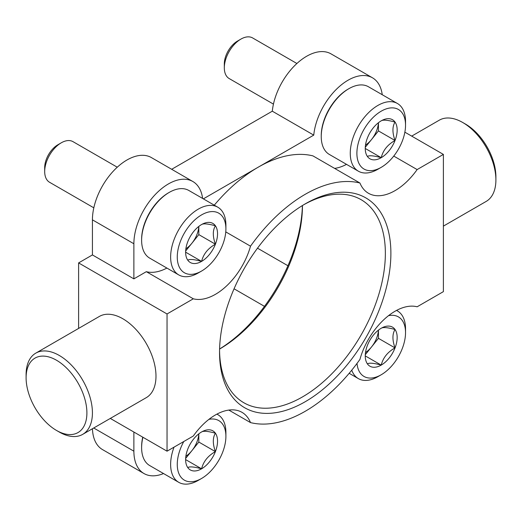 <?xml version="1.0" encoding="UTF-8"?>
<svg xmlns="http://www.w3.org/2000/svg" width="522" height="522" viewBox="0 0 522 522"><rect width="100%" height="100%" fill="white"/><g stroke="black" fill="none" stroke-linecap="round" stroke-linejoin="round"><path stroke-width="0.78" d="M228.825 410.077L250.508 422.592A132.882 76.721 120 0 0 359.926 359.417A53.153 30.687 120 0 1 417.13 306.792L443.393 291.635L443.393 154.414L417.13 169.578L393.751 156.078M202.621 198.438A48.853 28.208 120 0 0 192.846 181.512A48.853 28.208 120 0 0 155.204 194.602A48.853 28.208 120 0 0 133.88 243.761L133.88 278.865L146.323 271.681L193.303 298.806L167.04 313.97L167.04 451.184L193.303 436.02A53.153 30.687 120 0 1 241.98 412.334A53.153 30.687 120 0 1 250.508 422.592M167.04 451.184L110.305 418.429M193.303 298.806A53.153 30.687 120 0 0 250.508 246.182A132.882 76.721 120 0 1 359.926 183.007L312.946 155.882A132.882 76.721 120 0 0 258.233 167.177A132.882 76.721 120 0 0 214.274 205.166M250.508 246.182L225.772 231.898M443.393 154.414L404.857 132.17M133.88 278.865L92.427 254.932L78.607 262.912L78.607 328.423M167.04 313.97L78.607 262.912M192.846 181.512L151.393 157.579A48.853 28.208 120 0 0 113.75 170.668A48.853 28.208 120 0 0 92.427 219.834L92.427 254.932M133.88 432.04L133.88 451.184A48.853 28.208 120 0 0 143.994 473.545A48.853 28.208 120 0 0 163.536 473.545M346.523 164.358A53.153 30.687 -60 0 1 334.628 168.397M382.248 94.73A48.853 28.208 120 0 0 372.48 77.804A48.853 28.208 120 0 0 336.775 88.923A48.853 28.208 120 0 0 313.755 135.126L203.358 198.862M166.89 268.067A53.153 30.687 -60 0 1 146.323 271.681M372.48 77.804L331.026 53.87A48.853 28.208 120 0 0 295.322 64.989A48.853 28.208 120 0 0 272.301 111.193L171.679 169.291M313.755 135.126L272.301 111.193M92.446 428.738A48.853 28.208 120 0 0 102.54 449.612L143.994 473.545M302.408 205.551A121.156 69.948 -60 0 1 219.592 348.99M35.816 353.126L99.376 316.43A46.902 27.079 60 0 1 122.827 318.753A46.902 27.079 60 0 1 153.461 360.082A46.902 27.079 60 0 1 146.271 397.66L82.711 434.356A46.902 27.079 -120 0 0 82.711 380.205A46.902 27.079 -120 0 0 35.816 353.126A46.902 27.079 -120 0 0 26.1 374.6L26.1 377.791A42.993 24.821 -120 0 0 56.5 430.441A42.993 24.821 -120 0 0 86.9 412.889A42.993 24.821 -120 0 0 56.5 360.239A42.993 24.821 -120 0 0 26.1 377.791M305.213 401.725A121.156 69.948 -60 0 1 219.547 352.259A121.156 69.948 -60 0 1 305.213 203.88A121.156 69.948 -60 0 1 390.887 253.34A121.156 69.948 -60 0 1 305.213 401.725M359.926 183.007A53.153 30.687 120 0 0 368.454 193.264A53.153 30.687 120 0 0 417.13 169.578M59.26 432.033L56.5 430.441L59.26 432.033A46.902 27.079 -120 0 0 82.711 434.356M443.393 226.124L486.184 201.414A46.902 27.079 -120 0 0 495.9 179.946A46.902 27.079 -120 0 0 462.74 122.507A46.902 27.079 -120 0 0 439.289 120.184L411.695 136.118M495.9 179.946L495.9 176.756A42.993 24.821 -120 0 0 465.5 124.099L462.74 122.507M303.824 204.696A117.248 67.69 -60 0 1 361.074 199.665A117.248 67.69 -60 0 1 379.05 293.618A117.248 67.69 -60 0 1 302.453 396.935A117.248 67.69 -60 0 1 243.833 402.743A117.248 67.69 -60 0 1 219.56 350.647M302.453 205.524A117.248 67.69 -60 0 1 219.592 349.042M187.763 449.148A22.563 13.03 -60 0 1 201.583 431.962C203.378 430.761 207.984 431.172 215.403 433.195C212.624 437.717 212.624 443.857 215.403 451.621C208.043 455.706 203.436 461.435 201.583 468.808C194.223 466.792 189.617 466.381 187.763 467.575A22.563 13.03 -60 0 1 185.63 459.595A22.563 13.03 -60 0 1 187.763 449.148M201.583 431.962A22.563 13.03 -60 0 1 215.403 433.195A22.563 13.03 -60 0 1 215.403 451.621A22.563 13.03 -60 0 1 201.583 468.808A22.563 13.03 -60 0 1 187.763 467.575M208.885 419.381A34.393 19.856 -60 0 1 225.902 436.346A34.393 19.856 -60 0 1 201.583 478.465A34.393 19.856 -60 0 1 179.281 474.459A34.393 19.856 -60 0 1 183.796 441.508M198.269 480.384L201.583 478.465L198.269 480.384A39.085 22.563 -60 0 1 178.726 482.315A39.085 22.563 -60 0 1 174.022 447.152M216.884 414.142A39.085 22.563 -60 0 1 217.811 414.625A39.085 22.563 -60 0 1 225.902 432.516L225.902 436.346M178.726 482.315L149.71 465.565A39.085 22.563 -60 0 1 141.619 447.674A39.085 22.563 -60 0 1 142.917 437.253M141.619 447.674L141.619 446.715A37.91 21.885 -60 0 1 142.747 437.155M198.791 433.86A19.542 11.282 -60 0 1 191.913 450.643L198.823 442.049L198.823 433.834M185.675 458.401L191.913 450.643A19.542 11.282 -60 0 1 185.878 456.235M198.823 442.049L215.403 451.621M185.799 459.699L201.583 468.808M367.397 345.44A22.563 13.03 -60 0 1 381.217 328.253C383.004 327.053 387.611 327.464 395.03 329.486C392.25 334.008 392.25 340.148 395.03 347.913C387.67 351.998 383.063 357.727 381.217 365.1C373.85 363.084 369.25 362.673 367.397 363.867A22.563 13.03 -60 0 1 365.256 355.887A22.563 13.03 -60 0 1 367.397 345.44M381.217 328.253A22.563 13.03 -60 0 1 395.03 329.486A22.563 13.03 -60 0 1 395.03 347.913A22.563 13.03 -60 0 1 381.217 365.1A22.563 13.03 -60 0 1 367.397 363.867M388.512 315.68A34.393 19.856 -60 0 1 405.535 332.638A34.393 19.856 -60 0 1 381.217 374.757A34.393 19.856 -60 0 1 357.015 363.416M377.895 376.675L381.217 374.757L377.895 376.675A39.085 22.563 -60 0 1 358.36 378.607A39.085 22.563 -60 0 1 351.75 370.189M396.518 310.433A39.085 22.563 -60 0 1 397.438 310.916A39.085 22.563 -60 0 1 405.535 328.808L405.535 332.638M378.424 330.152A19.542 11.282 -60 0 1 371.54 346.934L378.45 338.341L378.45 330.126M365.302 354.692L371.54 346.934A19.542 11.282 -60 0 1 365.504 352.526M378.45 338.341L395.03 347.913M365.433 355.991L381.217 365.1M187.763 241.732A22.563 13.03 -60 0 1 201.583 224.545C203.378 223.344 207.984 223.755 215.403 225.778C212.624 230.3 212.624 236.44 215.403 244.198C208.043 248.283 203.436 254.018 201.583 261.392C194.223 259.375 189.617 258.964 187.763 260.158A22.563 13.03 -60 0 1 185.63 252.178A22.563 13.03 -60 0 1 187.763 241.732M201.583 224.545A22.563 13.03 -60 0 1 215.403 225.778A22.563 13.03 -60 0 1 215.403 244.198A22.563 13.03 -60 0 1 201.583 261.392A22.563 13.03 -60 0 1 187.763 260.158M198.269 272.96L201.583 271.048A34.393 19.856 -60 0 1 177.265 257.007A34.393 19.856 -60 0 1 201.583 214.888A34.393 19.856 -60 0 1 225.902 228.923A34.393 19.856 -60 0 1 201.583 271.048L198.269 272.96A39.085 22.563 -60 0 1 178.726 274.898A39.085 22.563 -60 0 1 178.726 229.771A39.085 22.563 -60 0 1 217.811 207.208A39.085 22.563 -60 0 1 225.902 225.099L225.902 228.923M178.726 274.898L149.71 258.142A39.085 22.563 -60 0 1 141.619 240.257A39.085 22.563 -60 0 1 169.252 192.39A39.085 22.563 -60 0 1 188.794 190.452L217.811 207.208M141.619 240.257L141.619 239.298A37.91 21.885 -60 0 1 168.423 192.866L169.252 192.39M93.816 207.821L49.544 182.263A23.451 13.539 -60 0 1 44.69 171.529A23.451 13.539 -60 0 1 61.27 142.813A23.451 13.539 -60 0 1 72.995 141.651L117.267 167.21M44.69 171.529L44.69 167.614A18.655 10.773 -60 0 1 57.883 144.77L61.27 142.813M198.791 226.437A19.542 11.282 -60 0 1 191.913 243.219L198.823 234.626L198.823 226.417M185.675 250.984L191.913 243.219A19.542 11.282 -60 0 1 185.878 248.811M198.823 234.626L215.403 244.198M185.799 252.276L201.583 261.392M367.397 138.023A22.563 13.03 -60 0 1 381.217 120.836C383.004 119.636 387.611 120.047 395.03 122.07C392.25 126.592 392.25 132.732 395.03 140.49C387.67 144.574 383.063 150.31 381.217 157.683C373.85 155.667 369.25 155.256 367.397 156.45A22.563 13.03 -60 0 1 365.256 148.47A22.563 13.03 -60 0 1 367.397 138.023M381.217 120.836A22.563 13.03 -60 0 1 395.03 122.07A22.563 13.03 -60 0 1 395.03 140.49A22.563 13.03 -60 0 1 381.217 157.683A22.563 13.03 -60 0 1 367.397 156.45M377.895 169.252L381.217 167.34A34.393 19.856 -60 0 1 356.891 153.298A34.393 19.856 -60 0 1 381.217 111.179A34.393 19.856 -60 0 1 405.535 125.215A34.393 19.856 -60 0 1 381.217 167.34L377.895 169.252A39.085 22.563 -60 0 1 358.36 171.19A39.085 22.563 -60 0 1 358.353 126.063A39.085 22.563 -60 0 1 397.438 103.5A39.085 22.563 -60 0 1 405.535 121.391L405.535 125.215M358.36 171.19L329.336 154.44A39.085 22.563 -60 0 1 321.245 136.549A39.085 22.563 -60 0 1 348.879 88.681A39.085 22.563 -60 0 1 368.421 86.743L397.438 103.5M321.245 136.549L321.245 135.589A37.91 21.885 -60 0 1 348.05 89.158L348.879 88.681M273.443 104.113L229.178 78.554A23.451 13.539 -60 0 1 224.316 67.821A23.451 13.539 -60 0 1 240.903 39.104A23.451 13.539 -60 0 1 252.628 37.943L296.894 63.501M224.316 67.821L224.316 63.906A18.655 10.773 -60 0 1 237.51 41.062L240.903 39.104M378.424 122.729A19.542 11.282 -60 0 1 371.54 139.511L378.45 130.918L378.45 122.709M365.302 147.276L371.54 139.511A19.542 11.282 -60 0 1 365.504 145.103M378.45 130.918L395.03 140.49M365.433 148.568L381.217 157.683M133.88 243.761L92.427 219.834M133.88 451.184L93.725 428.001M217.811 414.625L216.93 414.116M397.438 310.916L396.563 310.407M358.36 378.607L349.179 373.308M287.942 265.75L257.509 248.178M264.491 306.362L234.058 288.796"/></g></svg>
